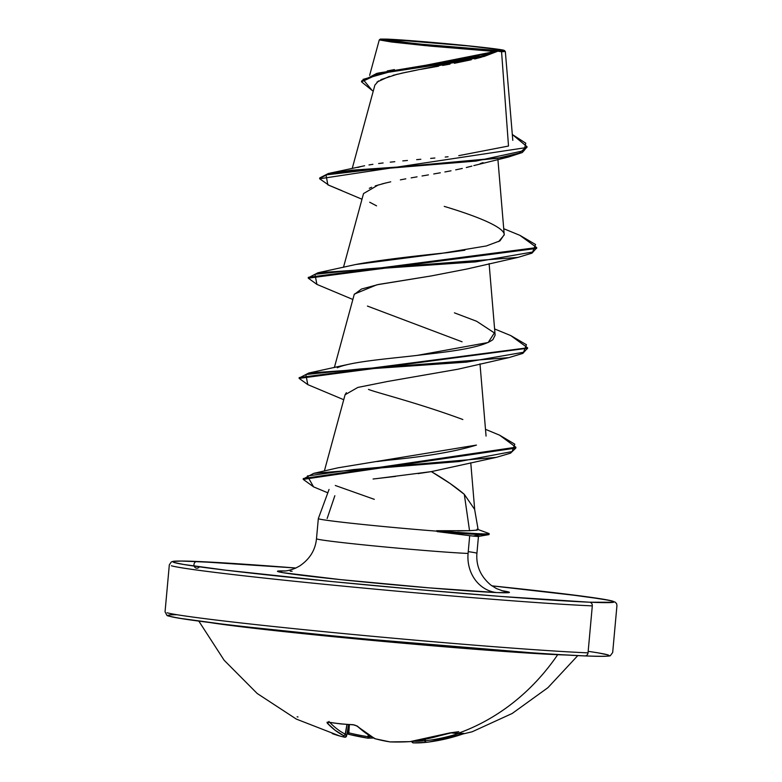 <?xml version="1.0" encoding="UTF-8"?>
<svg xmlns="http://www.w3.org/2000/svg" width="782" height="782" viewBox="0 0 782 782"><rect width="100%" height="100%" fill="white"/><g stroke="black" fill="none" stroke-linecap="round" stroke-linejoin="round"><path stroke-width="1.17" d="M297.101 716.82A224.737 92.12 120.7 0 0 297.991 716.967M339.505 735.921A224.287 145.52 -79.4 0 0 344.539 737.172A224.287 17.077 -79.7 0 1 343.327 735.461L334.94 730.124L327.12 722.959L327.12 722.197L328.802 722.177A224.737 187.064 -44 0 0 340.766 723.809A1.681 0.762 -84.1 0 0 341.05 723.946L353.229 724.826A1.681 0.733 -87.7 0 1 352.956 724.679A224.737 187.064 136 0 1 340.766 723.809A1.681 0.762 95.9 0 0 341.05 723.946A1.681 0.762 95.9 0 0 341.323 723.858M353.503 724.718L353.503 724.718A1.681 0.733 92.3 0 1 353.249 724.826A1.681 0.733 92.3 0 1 352.956 724.679L357.286 726.087L366.172 733.36L375.331 738.785A224.287 170.359 89.2 0 0 390.169 741.913A224.287 223.163 -46.2 0 0 409.876 741.639L428.526 738.531L451.331 732.832A224.737 96.401 70.9 0 0 457.636 733.487A224.737 96.401 70.9 0 0 463.716 733.35L444.538 739.205L429.396 741.932A224.737 198.911 -98.4 0 0 462.397 734.161L463.716 733.35A224.737 96.401 -109.1 0 1 457.636 733.487A224.737 200.163 -87.6 0 0 557.693 654.7A224.737 200.163 92.4 0 1 457.636 733.487A224.737 96.401 -109.1 0 1 451.331 732.832L446.933 733.516A224.737 199.889 103.4 0 1 409.876 741.639A224.287 223.163 133.8 0 1 390.169 741.913A224.287 170.359 -90.8 0 1 375.331 738.785A224.737 102.129 -89.7 0 1 357.286 726.087L352.956 724.679A224.737 187.064 -44 0 1 340.766 723.809A224.737 187.064 136 0 1 328.802 722.177L327.12 722.959A224.737 101.152 101.5 0 0 343.327 735.461A224.287 17.077 100.3 0 0 344.539 737.172A1.681 1.281 102.4 0 0 344.647 737.201M566.833 655.013A191.013 4.751 -174.8 0 1 557.693 654.7A191.013 4.751 -174.8 0 1 381.518 641.269A191.013 4.751 -174.8 0 1 213.281 623.068M346.983 733.77L348.449 734.259A1.681 0.714 -71.7 0 1 348.44 734.249L367.902 738.179A224.287 222.186 40.2 0 1 348.596 734.269L348.831 732.832A222.606 220.524 -139.8 0 0 368.009 736.693L368.214 734.992L368.009 736.693L369.231 736.791A222.606 168.12 104.5 0 0 371.157 736.752A222.606 168.12 -75.5 0 1 369.231 736.791L369.358 735.706L369.231 736.791L368.009 736.693A222.606 220.524 40.2 0 1 348.831 732.832L349.378 724.631L348.831 732.832L348.205 732.773L348.752 724.591L348.596 734.269A224.287 222.186 -139.8 0 0 367.882 738.149L368.009 736.693L367.931 738.159L373.532 738.032M585.073 655.922A221.365 5.503 5.2 0 0 588.172 651.347M588.035 652.862A3.372 3.001 92.4 0 1 584.741 655.903A3.372 3.001 -87.6 0 0 588.035 652.862L592.306 605.874L588.035 652.862A224.737 5.591 -174.8 0 1 351.118 634.29A224.737 5.591 -174.8 0 1 167.074 612.765A224.737 5.591 5.2 0 0 351.118 634.29A224.737 5.591 5.2 0 0 588.035 652.862M402.603 42.306L390.726 39.501L468.75 45.972L493.921 48.895L499.19 50.312L493.901 50.214A58.21 1.447 -174.8 0 1 434.049 45.552A58.21 1.447 -174.8 0 1 385.36 39.95A58.21 1.447 -174.8 0 1 390.726 39.501A449.474 400.325 -87.6 0 0 402.603 42.306M501.565 51.768L505.309 51.514L501.946 50.722L505.328 51.553L498.056 51.192L501.565 51.768L508.505 146.038L501.565 51.768M387.012 39.12L447.343 43.763L489.669 48.161L504.253 50.615L497.616 50.605L498.056 51.192L497.616 50.605L437.285 45.952L383.16 39.96L380.375 39.1L387.012 39.12A62.404 1.554 -174.8 0 1 451.976 44.203A62.404 1.554 -174.8 0 1 503.647 50.185M329.056 489.444L318.323 518.593A80.546 2.004 5.2 0 0 437.236 531.193L436.659 530.724L437.197 531.604A77.037 1.916 5.2 0 0 480.637 534.614L480.705 533.783A77.037 1.916 -174.8 0 1 436.659 530.724L469.542 530.704L464.303 494.332L469.542 530.704L457.802 530.919M437.197 531.604L469.699 535.68L468.086 553.451A80.546 2.004 5.2 0 1 383.17 546.794A80.546 2.004 5.2 0 1 317.218 539.081A80.546 2.004 5.2 0 0 383.17 546.794A80.546 2.004 5.2 0 0 468.086 553.451L469.699 535.68L473.12 536.061L480.637 534.614A77.037 1.916 -174.8 0 1 437.197 531.604L437.236 531.193A80.546 2.004 -174.8 0 1 319.486 519.062M491.898 585.855L561.427 593.538L603.274 599.227L612.433 601.123L613.176 602.277L589.628 602.208A221.365 5.503 -174.8 0 1 292.879 577.615A221.365 5.503 -174.8 0 1 197.26 561.476A3.372 3.001 -87.6 0 0 197.084 561.466A3.372 3.001 92.4 0 1 197.26 561.476A221.365 5.503 -174.8 0 1 295.879 568.015L197.093 561.466C172.451 560.547 173.125 561.447 172.441 561.535L171.307 561.955L169.323 564.829L165.051 611.817L166.869 615.278C168.795 615.375 160.271 615.102 186.39 619.364C212.489 623.176 254.873 628.024 313.533 633.919C414.577 644.094 538.368 654.104 584.907 655.922C616.275 656.988 609.139 655.277 610.39 655.58L612.677 652.55L616.949 605.571L616.617 603.724L615.258 602.189L609.98 600.468L584.486 596.451L491.898 585.845A221.365 5.503 -174.8 0 1 589.628 602.208A3.372 3.001 92.4 0 1 592.306 605.874A224.737 5.591 -174.8 0 1 355.39 587.302A224.737 5.591 -174.8 0 1 171.356 565.787A224.737 5.591 5.2 0 0 355.39 587.302A224.737 5.591 5.2 0 0 592.306 605.874A3.372 3.001 -87.6 0 0 589.628 602.208L500.695 596.431L418.829 589.648L333.093 581.671L225.46 570.146L183.614 564.457L174.454 562.561L173.712 561.408L181.414 561.046L220.651 562.698L295.879 568.015M468.086 553.451A35.962 32.023 -87.6 0 0 496.697 592.561A116.508 2.903 -174.8 0 1 345.683 580.156A116.508 2.903 -174.8 0 1 285.479 570.958L277.796 571.095L283.016 572.688L340.522 579.618L429.035 587.849L496.697 592.561A35.962 32.023 92.4 0 1 468.086 553.451M478.144 529.707L474.615 509.297M379.162 478.291L431.361 471.614C444.841 479.522 455.818 487.098 464.303 494.332L449.982 483.413L431.361 471.614L418.087 473.609M395.565 476.404L373.082 479.004M476.189 553.001A80.546 2.004 5.2 0 0 468.252 551.642M477.343 536.012C479.796 536.569 478.389 536.589 473.12 536.061C478.379 536.599 479.786 536.579 477.343 536.012L478.457 536.384L476.912 553.343C475.955 565.826 480.578 576.393 490.803 585.044L496.326 588.514L502.865 590.967M481.663 57.145L474.674 58.963M471.302 59.755L454.362 63.283M450.031 64.095L442.641 65.444M438.634 66.167L420.951 69.344M416.718 70.136L401.186 73.312M397.217 74.241L380.844 79.637M378.547 80.927L374.891 85.062L352.223 168.482M483.051 162.636L480.109 163.673M471.898 166.116L466.316 167.514L471.898 166.116M462.318 168.443L455.701 169.86M451.019 170.799L444.89 171.962M440.325 172.793L433.756 173.956M428.428 174.885L422.036 175.979M417.05 176.84L411.137 177.876L417.05 176.84M405.809 178.834L400.374 179.85M390.726 181.815L382.085 183.878M378.253 184.953L363.522 193.574L343.484 267.317M354.344 294.1L376.865 284.795L431.195 275.948L378.869 284.384L361.46 289.037L354.217 294.491L334.364 367.55M346.367 392.691L345.097 394.715L324.364 470.999M464.303 494.332L474.635 509.395M374.324 499.346L335.302 485.485L374.324 499.346M376.885 461.566L387.843 460.227C426.464 456.502 455.984 451.458 476.424 445.085L476.443 445.075M479.992 363.855L486.062 436.073M337.277 367.745C351.138 361.528 390.902 358.527 417.471 355.36C438.624 352.702 480.461 349.114 492.914 339.603L495.123 335.155L489.112 263.612M504.224 234.629L499.981 240.856L486.345 245.959L441.097 253.456L355.595 264.531C373.864 261.012 404.529 257.053 447.558 252.654L464.879 250.211M498.662 241.599L504.243 234.923L497.909 159.469M504.224 234.756C504.605 230.436 493.872 221.345 444.244 206.38M357.804 167.456L360.913 166.586M362.174 166.283L364.627 165.755M368.977 164.943L372.906 164.318M378.625 163.526L383.121 162.969M390.238 162.167L394.773 161.688M402.808 160.906L407.432 160.476M416.65 159.645L420.843 159.274M430.638 158.404L434.88 158.013M445.212 157.045L448.066 156.771M458.76 155.657L508.505 146.038M387.227 70.957L394.421 69.578M486.218 54.593L495.896 51.289L424.978 45.581L391.85 42.032L379.29 39.911L391.195 41.945L431.107 46.177L495.671 51.544L497.86 51.162L467.411 60.214L379.211 73.664L361.519 81.836L372.232 90.526M373.278 90.995L372.183 90.507L363.034 79.383L391.293 71.426L484.195 56.431L410.687 71.299M406.454 72.159L393.014 75.336M389.397 76.382L376.992 82.071M385.966 182.91L375.272 185.901M371.626 187.26L369.309 188.296M361.988 199.234L327.853 184.835L326.006 174.894L375.526 169.127L508.486 157.035L522.337 152.51L526.931 147.075M484.195 56.431L497.792 51.211L495.671 51.544L440.657 63.674L376.787 73.391L361.587 81.426M319.652 178.775L319.73 177.934L328.43 173.467L351.968 170.183L426.063 165.09L497.596 158.277L519.14 153.155L527 146.664L526.921 147.495L319.652 178.775L329.007 185.295L341.9 190.661M527 146.664L512.308 134.494L525.768 143.204L524.116 150.643L476.091 161.063L330.268 173.076L319.75 178.355M361.519 81.836L361.597 80.996L378.371 73.029L418.565 66.675L495.896 51.289M376.787 73.391L479.249 56.333M327.15 518.495L334.852 495.71M292.116 571.261A35.962 32.023 92.4 0 1 290.19 571.124M501.604 590.625A116.508 2.903 -174.8 0 1 496.697 592.561L509.092 592.6L501.604 590.625M197.084 561.466A3.372 3.001 -87.6 0 0 194.131 566.012A3.372 3.001 -87.6 0 0 198.98 567.302M431.361 471.614L496.218 457.392L353.855 469.542L307.365 475.974L313.582 486.873L327.814 492.816M345.087 394.754L357.824 387.432L387.667 381.45L457.871 369.231L508.779 357.648L359.798 369.006L305.84 374.519L307.785 384.627L343.738 399.71M462.064 341.802L367.432 306.075M431.195 275.948L466.981 268.998L517.899 257.415L368.928 268.764L314.96 274.277L316.906 284.394L352.858 299.477M376.553 205.842L369.7 202.235M536.628 247.992L531.965 253.163L517.899 257.415M307.834 384.646L299.125 378.4L527.508 348.234L522.845 353.405L508.779 357.648M313.641 486.903L303.211 479.376L515.817 448.076L510.529 453.179L496.218 457.392M519.844 235.323L536.696 247.581L308.323 277.327L308.255 278.167L536.618 248.412L536.696 247.581M510.724 335.566L527.576 347.814L299.203 377.569L299.125 378.4M499.59 435.173L515.895 447.236L303.289 478.545L303.211 479.376M316.954 284.413L308.255 278.167M454.42 312.849L476.649 321.275L494.38 332.927L488.183 342.496L417.314 355.37M368.478 389.397C375.722 392.466 417.021 402.632 461.996 419.201L462.846 419.543M476.424 445.085L337.834 467.841L313.68 473.374L459.083 461.536L512.112 451.576L514.8 444.176L499.649 435.203L485.495 429.328M303.299 478.965L313.68 473.374M299.223 377.989L308.841 373.004L466.453 362.134L523.51 352.262L526.452 344.735L510.783 335.586L494.605 328.948M308.343 277.757L317.961 272.771L475.573 261.892L532.63 252.029L535.572 244.502L519.913 235.353L503.725 228.706M478.379 536.432L488.73 534.653A77.037 1.916 -174.8 0 1 480.637 534.614L473.12 536.061M436.659 530.724A77.037 1.916 5.2 0 0 480.705 533.783L480.637 534.614A77.037 1.916 5.2 0 0 489.082 534.507L489.161 533.676A77.037 1.916 -174.8 0 1 480.705 533.783A77.037 1.916 5.2 0 0 488.877 533.48M488.095 533.256A77.037 1.916 -174.8 0 1 489.161 533.676M477.03 529.189L477.235 530.098L469.542 530.704M497.616 50.605A62.404 1.554 -174.8 0 1 430.999 45.366A62.404 1.554 -174.8 0 1 380.531 39.403M493.901 50.214L500.089 50.234L497.489 49.432L468.75 45.972L424.538 41.857L384.539 39.491L415.868 43.753L493.901 50.214M177.113 614.75A221.365 5.503 5.2 0 0 306.72 633.234A221.365 5.503 5.2 0 0 584.741 655.903L561.349 654.69M168.824 615.111L169.567 616.265L178.726 618.151L220.573 623.841M251.657 627.428L328.205 635.375M370.727 639.432L531.32 652.735M608.288 655.971L607.546 654.817L598.386 652.931M557.693 654.7A191.013 4.751 -174.8 0 1 376.631 640.82A191.013 4.751 -174.8 0 1 209.703 622.511M347.12 724.484L345.4 734.142A222.606 16.95 100.3 0 0 346.602 735.842L348.655 724.582L346.612 735.842A1.681 1.681 122.1 0 1 344.539 737.172A1.681 1.681 -57.9 0 0 346.602 735.842A222.606 16.95 -79.7 0 1 345.4 734.142L347.12 724.484M347.228 732.441A223.046 197.426 -98.4 0 0 348.205 732.773A223.046 197.426 81.6 0 1 347.228 732.441M426.258 742.333L413.404 742.9A1.681 1.29 -88.6 0 1 412.163 741.385A1.681 1.29 91.4 0 0 413.551 742.89A224.287 144.553 -92.6 0 0 426.258 742.333A1.681 1.29 -96.4 0 1 424.782 740.72A1.681 1.29 83.6 0 0 426.258 742.333L426.268 742.333A1.681 0.782 -96.7 0 1 425.3 740.769L424.782 740.72A222.606 143.468 87.4 0 1 412.916 741.287A222.606 143.468 -92.6 0 0 424.782 740.72L424.831 739.332L425.3 740.769A223.046 197.426 -98.4 0 0 458.311 733.604A223.046 197.426 81.6 0 1 425.3 740.769L425.349 739.225L425.3 740.769A1.681 0.782 83.3 0 0 426.268 742.333A224.737 198.911 -98.4 0 0 429.396 741.932L472.132 731.796L512.2 713.467L547.908 687.691L577.79 655.59M329.818 722.441A223.046 100.389 101.5 0 0 345.224 734.142L346.944 724.464L345.4 734.142A1.681 1.672 157.7 0 1 343.327 735.461A1.681 1.672 -22.3 0 0 345.4 734.142L345.224 734.142A1.681 1.496 117 0 1 343.327 735.461A1.681 1.496 -63 0 0 345.224 734.142A223.046 100.389 -78.5 0 1 329.818 722.441M344.598 737.191A1.681 1.281 -77.6 0 1 344.539 737.172A224.287 145.52 100.6 0 1 339.799 736.009A224.287 145.52 100.6 0 1 332.194 733.575M328.821 722.285A1.681 1.437 137 0 1 327.12 722.959A1.681 1.437 -43 0 0 328.821 722.285M329.056 722.314A1.681 0.792 -80.4 0 1 328.802 722.177A1.681 0.792 99.6 0 0 329.056 722.314A1.681 0.792 99.6 0 0 329.33 722.265M374.979 738.726A1.681 1.075 -74.9 0 0 375.047 738.755L374.774 738.648A1.681 1.466 -64.3 0 0 375.331 738.785A1.681 1.466 115.7 0 1 374.754 738.638L356.445 725.764A1.681 1.388 -46.8 0 0 357.286 726.087A1.681 1.388 133.2 0 1 356.436 725.764L354.461 724.992M348.44 734.249A1.681 0.714 -71.7 0 1 348.205 732.773L348.449 734.259M375.047 738.755A1.681 1.075 -74.9 0 0 375.331 738.785A1.681 1.075 105.1 0 1 375.067 738.755L389.983 741.903A1.681 1.085 -81.4 0 0 390.169 741.913A1.681 1.085 98.6 0 1 389.964 741.903L409.895 741.649M367.902 738.179L369.231 736.791A1.681 1.085 89.4 0 1 368.195 738.198L367.902 738.179M447.226 733.418L447.226 733.418A1.681 0.674 71.9 0 1 447.108 733.506A1.681 0.674 -108.1 0 1 446.933 733.516A1.681 0.674 71.9 0 0 447.108 733.506L450.285 732.851C445.808 733.457 473.726 729.567 447.099 733.506L409.983 741.649M450.647 732.89A1.681 1.486 99.3 0 1 450.422 732.832A1.681 1.486 -80.7 0 0 451.331 732.832A1.681 1.486 99.3 0 1 450.667 732.89L447.099 733.506M461.546 733.555A1.681 0.772 71.3 0 0 462.397 734.161A1.681 0.772 -108.7 0 1 461.546 733.555M411.782 741.434A1.681 1.672 -134.7 0 0 413.228 742.88M505.309 51.514L504.439 50.478M284.169 571.065C287.258 570.938 291.158 569.931 295.86 568.015L299.711 565.943C309.809 559.062 315.4 550 316.485 538.749L318.323 518.603M470.764 462.817L474.713 509.825M512.806 140.349L505.328 51.553M369.632 75.365L379.26 39.95L380.189 39.168M473.824 165.589L508.486 157.035M330.268 173.076L362.486 166.214M527.576 347.814L527.498 348.655M515.895 447.236L515.817 448.076M355.732 264.502L317.961 272.771M346.622 364.735L308.841 373.004M488.838 533.471L477.704 529.385M348.664 724.582L346.612 735.842L344.588 737.182L339.799 736.009L296.329 719.088L257.151 693.448L224.141 660.252L198.814 621.104M329.027 721.454L328.225 722.255L341.03 723.946M450.667 732.9L463.403 733.428M426.268 742.333L429.386 741.932M413.404 742.9L411.762 741.219"/></g></svg>
